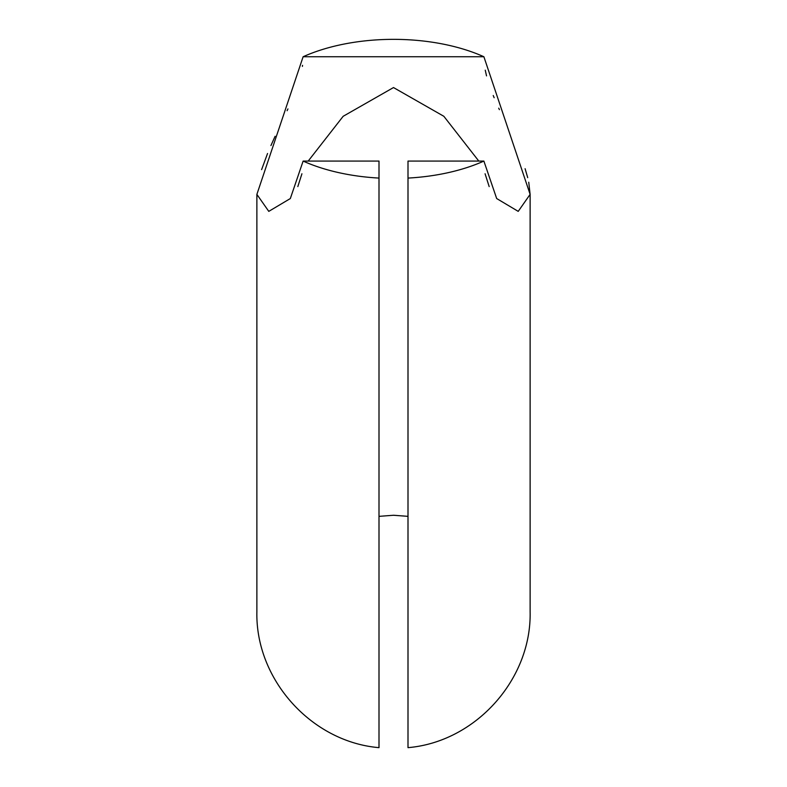 <?xml version="1.0" encoding="UTF-8"?>
<svg xmlns="http://www.w3.org/2000/svg" width="787" height="787" viewBox="0 0 787 787"><rect width="100%" height="100%" fill="white"/><g stroke="black" fill="none" stroke-linecap="round" stroke-linejoin="round"><path stroke-width="1.18" d="M256.877 194.369L256.877 611.794C255.401 679.545 311.485 741.934 379 747.65L379 178.078A136.623 69.561 180 0 1 303.123 161.079L290.324 198.55L268.78 211.369L256.877 194.379L303.123 56.743A136.623 69.561 180 0 1 393.5 39.35A136.623 69.561 180 0 1 483.887 56.743L530.123 194.369L518.22 211.369L496.676 198.54L483.887 161.079A136.623 69.561 180 0 1 408 178.078L408 747.65C475.515 741.934 531.599 679.545 530.123 611.794L530.123 194.369L528.746 182.22M527.703 177.655L525.106 168.703M499.411 109.659L498.732 108.173M494.147 97.726L493.233 95.522M486.533 75.877L485.245 70.171M297.82 186.588L301.923 173.77M308.199 161.079L343.162 116.299L393.5 87.554L443.838 116.289L478.801 161.079M287.934 108.911L287.107 110.711M275.106 136.289L270.935 145.546M267.55 153.495L261.599 169.638M379 178.078L379 161.079L303.123 161.079M303.123 56.743L483.887 56.743M485.077 173.77L489.18 186.598M302.542 65.36L302.395 66.393M483.887 161.079L408 161.079L408 178.078M408 516.351L393.5 515.259L379 516.351"/></g></svg>
